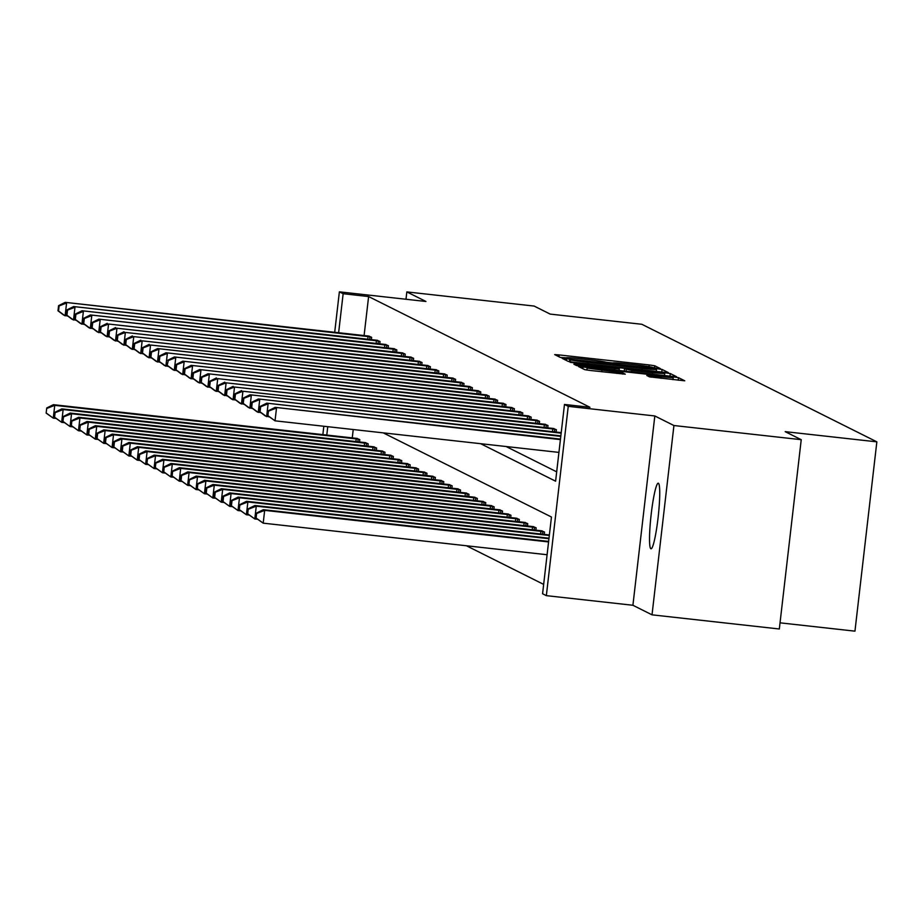 <?xml version="1.0" encoding="UTF-8"?>
<svg xmlns="http://www.w3.org/2000/svg" width="923" height="923" viewBox="0 0 923 923"><rect width="100%" height="100%" fill="white"/><g stroke="black" fill="none" stroke-linecap="round" stroke-linejoin="round"><path stroke-width="1.38" d="M657.188 368.358L660.337 368.577L654.695 365.75L649.169 364.931L559.2 354.928L554.7 354.605L560.342 357.443L566.618 357.859A16.187 0.646 6.6 0 1 566.526 357.778A16.187 0.646 6.6 0 1 580.925 358.793L588.424 359.624A16.187 0.646 6.6 0 1 606.099 362.254L613.103 363.027A16.187 0.646 6.6 0 1 613.01 362.947A16.187 0.646 6.6 0 1 627.409 363.962L634.909 364.793A16.187 0.646 6.6 0 1 652.584 367.423L657.188 368.358M658.422 483.26A32.986 3.623 -83.7 0 0 658.272 483.214A32.986 3.623 -83.7 0 0 651.107 514.942A32.986 3.623 -83.7 0 0 650.842 548.747A32.986 3.623 -83.7 0 0 650.98 548.793A32.986 3.623 -83.7 0 0 658.157 517.065A32.986 3.623 -83.7 0 0 658.422 483.26M649.492 376.861L684.762 380.807L678.497 377.657L672.971 376.838L578.502 366.512L584.767 369.661L590.293 370.481L625.286 374.184L622.587 372.823L587.086 368.069L599.108 368.912L658.341 375.499L673.202 377.761L646.804 375.499L649.492 376.861M801.233 439.683L779.324 628.99L652.019 614.833L673.928 425.526L801.233 439.683L785.185 431.652L876.85 441.852L641.843 324.285L550.189 314.097L534.14 306.067L406.835 291.91L425.941 301.475L339.376 291.841L343.148 293.722L368.612 296.56L589.947 407.285L564.484 404.447L568.245 406.339L546.347 595.647L542.574 593.754L551.458 517.007L383.241 432.864M673.928 425.526L654.822 415.961L568.245 406.339M663.833 372.269L668.333 372.58L662.068 369.442L656.541 368.623L562.072 358.297L568.337 361.435L573.864 362.266L663.833 372.269M670.283 373.55L676.547 376.699L672.048 376.376L582.078 366.373L576.552 365.554L573.852 364.193L614.845 368.565L619.345 368.877L617.545 367.977L570.137 362.335L664.756 372.73L670.283 373.55L669.983 376.146M406.835 291.91L405.993 299.248M780.039 622.829L854.952 631.159L876.85 441.852M368.612 296.56L364.089 335.591M506.092 446.524L556.684 471.838M368.369 336.053L371.634 337.31L371.369 339.664M376.769 340.252L380.034 341.51L379.757 343.864M385.156 344.452L388.433 345.721L388.156 348.063M393.556 348.652L396.832 349.921L396.555 352.263M401.955 352.851L405.22 354.12L404.955 356.463M410.354 357.051L413.619 358.32L413.354 360.662M418.754 361.251L422.019 362.52L421.742 364.862M427.141 365.45L430.418 366.719L430.141 369.062M435.541 369.65L438.817 370.919L438.54 373.261M443.94 373.85L447.205 375.119L446.94 377.472M452.339 378.061L455.604 379.318L455.339 381.672M460.727 382.26L464.004 383.518L463.727 385.872M469.126 386.46L472.403 387.718L472.126 390.071M477.526 390.66L480.802 391.917L480.525 394.271M485.925 394.859L489.19 396.129L488.925 398.471M494.324 399.059L497.589 400.328L497.324 402.67M502.712 403.259L505.989 404.528L505.712 406.87M511.111 407.458L514.388 408.727L514.111 411.07M519.511 411.658L522.776 412.927L522.51 415.269M527.91 415.858L531.175 417.127L530.91 419.469M536.309 420.057L539.574 421.326L539.309 423.669M544.697 424.257L547.974 425.526L547.697 427.88M553.096 428.468L556.373 429.726L556.096 432.079M466.427 545.758L543.659 584.397M353.221 429.53L352.251 437.917M356.532 438.379L359.797 439.648L359.52 441.99M364.92 442.579L368.196 443.848L367.919 446.19M373.319 446.778L376.596 448.047L376.319 450.389M381.718 450.978L384.983 452.247L384.718 454.589M390.117 455.177L393.383 456.447L393.117 458.789M398.517 459.377L401.782 460.646L401.505 462.988M406.905 463.577L410.181 464.846L409.904 467.188M415.304 467.776L418.581 469.046L418.304 471.399M423.703 471.988L426.968 473.245L426.703 475.599M432.102 476.187L435.368 477.445L435.102 479.798M440.49 480.387L443.767 481.644L443.49 483.998M448.89 484.587L452.166 485.844L451.889 488.198M457.289 488.786L460.565 490.055L460.289 492.397M465.688 492.986L468.953 494.255L468.688 496.597M474.087 497.185L477.353 498.455L477.087 500.797M482.475 501.385L485.752 502.654L485.475 504.996M490.874 505.585L494.151 506.854L493.874 509.196M499.274 509.784L502.539 511.054L502.274 513.396M507.673 513.984L510.938 515.253L510.673 517.595M516.072 518.184L519.337 519.453L519.072 521.807M524.46 522.395L527.737 523.653L527.46 526.006M532.859 526.595L536.136 527.852L535.859 530.206M541.259 530.794L544.524 532.052L544.258 534.405M654.822 415.961L632.913 605.269L652.019 614.833M632.913 605.269L546.347 595.647M480.641 443.698L555.6 481.195L564.484 404.447M343.148 293.722L338.626 332.753M322.854 434.641L323.823 426.253M334.691 332.315L339.376 291.841M327.757 426.691L326.788 435.079M655.653 368.958L570.449 359.774A16.187 0.646 6.6 0 0 588.136 362.393L642.12 368.404A16.187 0.646 6.6 0 0 656.507 369.419A16.187 0.646 6.6 0 0 656.415 369.338L655.653 368.958M652.699 372.777L664.733 373.63L649.873 371.358L624.513 368.727L631.84 370.458L652.699 372.777L652.538 374.207M357.443 438.46L53.407 404.678L54.745 405.347L53.269 418.142L56.072 418.454M46.692 413.366L53.269 418.142L46.15 413.1L46.738 407.978L46.15 413.1M47.281 408.254L54.745 405.347L358.92 439.21M46.738 407.978L53.407 404.678M370.769 336.883L65.245 302.352L369.281 336.134M67.91 316.127L63.756 315.135L57.987 310.774L58.53 311.039L59.118 305.917L58.587 305.651L57.987 310.774M59.118 305.917L66.583 303.021L65.106 315.816L58.53 311.039M65.245 302.352L58.587 305.651M365.831 442.659L61.795 408.877L63.145 409.547L61.668 422.342L64.472 422.653M55.08 417.565L61.668 422.342L54.549 417.3L55.138 412.177L54.549 417.3M55.68 412.454L63.145 409.547L367.319 443.409M55.138 412.177L61.795 408.877M374.23 446.859L70.194 413.077L71.544 413.746L70.067 426.541L72.871 426.853M63.479 421.765L70.067 426.541L62.949 421.499L63.537 416.377L62.949 421.499M64.079 416.654L71.544 413.746L375.719 447.609M63.537 416.377L70.194 413.077M379.157 341.083L73.644 306.551L377.68 340.333M76.309 320.327L72.156 319.335L66.387 314.974L66.929 315.239L67.517 310.116L66.975 309.851L66.387 314.974M67.517 310.116L74.982 307.221L73.505 320.016L66.929 315.239M73.644 306.551L66.975 309.851M387.556 345.283L82.032 310.751L386.068 344.533M84.708 324.527L80.555 323.546L74.786 319.173L75.317 319.439L75.917 314.328L75.374 314.051L74.786 319.173M75.917 314.328L83.382 311.42L81.905 324.215L75.317 319.439M82.032 310.751L75.374 314.051M382.63 451.07L78.593 417.277L79.943 417.957L78.455 430.741L81.259 431.053M71.879 425.964L78.455 430.741L71.336 425.699L71.936 420.576L71.336 425.699M72.467 420.853L79.943 417.957L384.118 451.809M71.936 420.576L78.593 417.277M391.029 455.27L86.993 421.476L88.331 422.157L86.854 434.941L89.658 435.252M80.278 430.164L86.854 434.941L79.736 429.899L80.324 424.788L79.736 429.899M80.866 425.053L88.331 422.157L392.517 456.008M80.324 424.788L86.993 421.476M399.428 459.469L95.392 425.676L96.73 426.357L95.254 439.14L98.057 439.452M88.677 434.364L95.254 439.14L88.135 434.098L88.677 434.364L89.266 429.253L88.723 428.987L88.135 434.098M89.266 429.253L96.73 426.357L400.905 460.208M88.723 428.987L95.392 425.676M395.955 349.482L90.431 314.951L394.467 348.732M93.108 328.726L88.954 327.746L83.185 323.373L83.716 323.638L84.316 318.527L83.774 318.25L83.185 323.373M84.316 318.527L91.781 315.62L90.304 328.415L83.716 323.638M90.431 314.951L83.774 318.25M404.355 353.682L98.83 319.15L402.866 352.932M101.495 332.926L97.353 331.945L91.573 327.573L92.115 327.838L92.704 322.727L92.173 322.45L91.573 327.573M92.704 322.727L100.18 319.82L98.692 332.615L92.115 327.838M98.83 319.15L92.173 322.45M412.754 357.882L108.568 324.031L411.266 357.143M109.895 337.126L105.741 336.145L99.972 331.772L100.515 332.038L101.103 326.927L100.561 326.65L99.972 331.772M101.103 326.927L108.568 324.031L107.091 336.814L100.515 332.038M107.23 323.35L100.561 326.65M421.142 362.081L116.967 328.23L419.665 361.343M118.294 341.325L114.14 340.345L108.372 335.972L108.914 336.237L109.502 331.126L108.96 330.861L108.372 335.972M109.502 331.126L116.967 328.23L115.49 341.014L108.914 336.237M115.629 327.55L108.96 330.861M429.541 366.281L125.366 332.43L428.053 365.543M126.693 345.525L122.54 344.544L116.771 340.172L117.302 340.437L117.902 335.326L117.359 335.061L116.771 340.172M117.902 335.326L125.366 332.43L123.89 345.214L117.302 340.437M124.017 331.749L117.359 335.061M437.94 370.481L133.766 336.63L436.452 369.742M135.093 349.725L130.939 348.744L125.17 344.371L125.701 344.637L126.301 339.526L125.759 339.26L125.17 344.371M126.301 339.526L133.766 336.63L132.277 349.413L125.701 344.637M132.416 335.949L125.759 339.26M446.34 374.68L142.165 340.829L444.851 373.942M143.48 353.936L139.338 352.944L133.558 348.571L134.1 348.848L134.689 343.725L134.158 343.46L133.558 348.571M134.689 343.725L142.165 340.829L140.677 353.613L134.1 348.848M140.815 340.149L134.158 343.46M454.739 378.88L150.553 345.029L453.251 378.142M151.88 358.136L147.726 357.143L141.957 352.771L142.5 353.048L143.088 347.925L142.546 347.659L141.957 352.771M143.088 347.925L150.553 345.029L149.076 357.824L142.5 353.048M149.214 344.36L142.546 347.659M463.127 383.091L157.614 348.559L461.65 382.341M160.279 362.335L156.125 361.343L150.357 356.97L150.899 357.247L151.487 352.125L150.945 351.859L150.357 356.97M151.487 352.125L158.952 349.229L157.475 362.024L150.899 357.247M157.614 348.559L150.945 351.859M471.526 387.291L166.002 352.759L470.038 386.541M168.678 366.535L164.525 365.543L158.756 361.17L159.287 361.447L159.887 356.324L159.344 356.059L158.756 361.17M159.887 356.324L167.351 353.428L165.875 366.223L159.287 361.447M166.002 352.759L159.344 356.059M479.925 391.49L174.401 356.959L478.437 390.741M177.078 370.734L172.924 369.742L167.155 365.381L168.274 360.524L167.155 365.381M168.274 360.524L175.751 357.628L174.262 370.423L167.686 365.646M174.401 356.959L167.744 360.258M488.325 395.69L182.8 361.158L486.836 394.94M185.465 374.934L181.323 373.953L175.543 369.581L176.085 369.846L176.674 364.735L176.143 364.458L175.543 369.581M176.674 364.735L184.15 361.828L182.662 374.623L176.085 369.846M182.8 361.158L176.143 364.458M496.724 399.89L191.199 365.358L495.236 399.14M193.865 379.134L189.711 378.153L183.942 373.78L184.485 374.046L185.073 368.935L184.531 368.658L183.942 373.78M185.073 368.935L192.538 366.027L191.061 378.822L184.485 374.046M191.199 365.358L184.531 368.658M505.112 404.089L199.587 369.558L503.623 403.339M202.264 383.333L198.11 382.353L192.342 377.98L192.884 378.245L193.472 373.134L192.93 372.857L192.342 377.98M193.472 373.134L200.937 370.227L199.46 383.022L192.884 378.245M199.587 369.558L192.93 372.857M513.511 408.289L207.987 373.757L512.023 407.551M210.663 387.533L206.51 386.552L200.741 382.18L201.272 382.445L201.872 377.334L201.329 377.057L200.741 382.18M201.872 377.334L209.336 374.426L207.86 387.222L201.272 382.445M207.987 373.757L201.329 377.057M521.91 412.489L217.736 378.638L520.422 411.75M219.063 391.733L214.909 390.752L209.129 386.379L209.671 386.645L210.259 381.534L209.729 381.268L209.129 386.379M210.259 381.534L217.736 378.638L216.247 391.421L209.671 386.645M216.386 377.957L209.729 381.268M530.31 416.688L226.123 382.837L528.821 415.95M227.45 395.932L223.308 394.952L217.528 390.579L218.07 390.844L218.659 385.733L218.128 385.468L217.528 390.579M218.659 385.733L226.123 382.837L224.647 395.621L218.07 390.844M224.785 382.157L218.128 385.468M538.709 420.888L234.523 387.037L537.221 420.15M235.85 400.132L231.696 399.151L225.927 394.779L226.47 395.044L227.058 389.933L226.516 389.668L225.927 394.779M227.058 389.933L234.523 387.037L233.046 399.821L226.47 395.044M233.184 386.356L226.516 389.668M547.097 425.088L242.922 391.237L545.608 424.349M244.249 404.343L240.095 403.351L234.327 398.978L234.869 399.255L235.457 394.133L234.915 393.867L234.327 398.978M235.457 394.133L242.922 391.237L241.445 404.02L234.869 399.255M241.572 390.556L234.915 393.867M407.816 463.669L103.78 429.876L105.13 430.556L103.653 443.34L106.457 443.651M97.065 438.575L103.653 443.34L96.534 438.298L97.065 438.575L97.665 433.452L97.123 433.187L96.534 438.298M97.665 433.452L105.13 430.556L409.304 464.407M97.123 433.187L103.78 429.876M416.215 467.869L112.179 434.087L113.529 434.756L112.041 447.54L114.856 447.863M105.464 442.775L112.041 447.54L104.934 442.498L105.464 442.775L106.064 437.652L105.522 437.387L104.934 442.498M106.064 437.652L113.529 434.756L417.704 468.607M105.522 437.387L112.179 434.087M424.615 472.068L120.578 438.287L121.928 438.956L120.44 451.751L123.244 452.062M113.864 446.974L120.44 451.751L113.321 446.697L113.864 446.974L114.452 441.852L113.921 441.586L113.321 446.697M114.452 441.852L121.928 438.956L426.103 472.807M113.921 441.586L120.578 438.287M433.014 476.268L128.978 442.486L130.316 443.155L128.839 455.95L131.643 456.262M122.263 451.174L128.839 455.95L121.721 450.897L122.263 451.174L122.851 446.051L122.309 445.786L121.721 450.897M122.851 446.051L130.316 443.155L434.502 477.018M122.309 445.786L128.978 442.486M441.413 480.468L137.377 446.686L138.715 447.355L137.239 460.15L140.042 460.462M130.662 455.374L137.239 460.15L130.12 455.097L130.662 455.374L131.251 450.251L130.708 449.986L130.12 455.097M131.251 450.251L138.715 447.355L442.89 481.218M130.708 449.986L137.377 446.686M449.801 484.667L145.765 450.886L147.115 451.555L145.638 464.35L148.441 464.661M139.05 459.573L145.638 464.35L138.519 459.308L139.05 459.573L139.65 454.451L139.108 454.185L138.519 459.308M139.65 454.451L147.115 451.555L451.289 485.417M139.108 454.185L145.765 450.886M458.2 488.867L154.164 455.085L155.514 455.754L154.026 468.549L156.841 468.861M147.449 463.773L154.026 468.549L146.919 463.508L147.507 458.385L146.919 463.508M148.038 458.662L155.514 455.754L459.689 489.617M147.507 458.385L154.164 455.085M466.6 493.067L162.563 459.285L163.913 459.954L162.425 472.749L165.229 473.061M155.849 467.973L162.425 472.749L155.306 467.707L155.906 462.585L155.306 467.707M156.437 462.861L163.913 459.954L468.088 493.817M155.906 462.585L162.563 459.285M474.999 497.266L170.963 463.484L172.301 464.154L170.824 476.949L173.628 477.26M164.248 472.172L170.824 476.949L163.706 471.907L164.294 466.784L163.706 471.907M164.836 467.061L172.301 464.154L476.487 498.016M164.294 466.784L170.963 463.484M483.387 501.477L179.35 467.684L180.7 468.365L179.224 481.148L182.027 481.46M172.647 476.372L179.224 481.148L172.105 476.106L172.693 470.984L172.105 476.106M173.236 471.261L180.7 468.365L484.875 502.216M172.693 470.984L179.35 467.684M491.786 505.677L187.75 471.884L189.1 472.564L187.623 485.348L190.426 485.66M181.035 480.571L187.623 485.348L180.504 480.306L181.035 480.571L181.635 475.46L181.093 475.195L180.504 480.306M181.635 475.46L189.1 472.564L493.274 506.415M181.093 475.195L187.75 471.884M500.185 509.877L196.149 476.083L197.499 476.764L196.011 489.548L198.826 489.859M189.434 484.771L196.011 489.548L188.892 484.506L189.492 479.395L188.892 484.506M190.023 479.66L197.499 476.764L501.674 510.615M189.492 479.395L196.149 476.083M508.585 514.076L204.548 480.283L205.898 480.964L204.41 493.747L207.214 494.059M197.834 488.971L204.41 493.747L197.291 488.705L197.891 483.594L197.291 488.705M198.422 483.86L205.898 480.964L510.073 514.815M197.891 483.594L204.548 480.283M516.984 518.276L212.948 484.483L214.286 485.163L212.809 497.947L215.613 498.27M206.233 493.182L212.809 497.947L205.691 492.905L206.233 493.182L206.821 488.059L206.279 487.794L205.691 492.905M206.821 488.059L214.286 485.163L518.472 519.014M206.279 487.794L212.948 484.483M525.372 522.476L221.335 488.694L222.685 489.363L221.208 502.158L224.012 502.47M214.632 497.382L221.208 502.158L214.09 497.105L214.632 497.382L215.221 492.259L214.678 491.994L214.09 497.105M215.221 492.259L222.685 489.363L526.86 523.214M214.678 491.994L221.335 488.694M533.771 526.675L229.735 492.894L231.085 493.563L229.608 506.358L232.411 506.669M223.02 501.581L229.608 506.358L222.489 501.304L223.02 501.581L223.62 496.459L223.078 496.193L222.489 501.304M223.62 496.459L231.085 493.563L535.259 527.425M223.078 496.193L229.735 492.894M542.17 530.875L238.134 497.093L239.484 497.762L237.996 510.557L240.811 510.869M231.419 505.781L237.996 510.557L230.877 505.504L231.419 505.781L232.008 500.658L231.477 500.393L230.877 505.504M232.008 500.658L239.484 497.762L543.659 531.625M231.477 500.393L238.134 497.093M549.381 534.959L246.533 501.293L247.872 501.962L246.395 514.757L249.198 515.069M239.818 509.981L246.395 514.757L239.276 509.715L239.876 504.593L239.276 509.715M240.407 504.858L247.872 501.962L549.323 535.49M239.876 504.593L246.533 501.293M555.496 429.287L249.971 394.767L554.008 428.549M252.648 408.543L248.495 407.551L242.726 403.178L243.257 403.455L243.857 398.332L243.314 398.067L242.726 403.178M243.857 398.332L251.321 395.436L249.845 408.231L243.257 403.455M249.971 394.767L243.314 398.067M561.161 433.164L258.371 398.967L561.219 432.633M261.047 412.743L256.894 411.75L251.114 407.378L251.656 407.654L252.244 402.532L251.714 402.266L251.114 407.378M252.244 402.532L259.721 399.636L258.232 412.431L251.656 407.654M258.371 398.967L251.714 402.266M549.012 538.201L254.933 505.492L256.271 506.162L254.794 518.957L257.598 519.268M248.218 514.18L254.794 518.957L247.676 513.915L248.264 508.792L247.676 513.915M248.806 509.069L256.271 506.162L548.943 538.709M248.264 508.792L254.933 505.492M560.792 436.383L266.77 403.166L560.849 435.875M269.435 416.942L265.293 415.95L259.513 411.577L260.055 411.854L260.644 406.731L260.113 406.466L259.513 411.577M260.644 406.731L268.108 403.836L266.632 416.631L260.055 411.854M266.77 403.166L260.113 406.466M548.631 541.42L263.32 509.692L264.67 510.361L263.193 523.156L547.097 554.735M256.617 518.38L263.193 523.156L256.075 518.115L256.663 512.992L256.075 518.115M257.205 513.269L264.67 510.361L548.574 541.939M256.663 512.992L263.32 509.692M560.411 439.613L275.169 407.366L560.469 439.094M558.934 452.397L275.031 420.83L267.912 415.788L268.501 410.666L267.912 415.788M269.043 410.931L276.508 408.035L275.031 420.83L268.455 416.054M275.169 407.366L268.501 410.666M558.992 356.763L559.2 354.928M648.973 366.65L649.169 364.931M654.442 368L654.695 365.75M566.364 360.455L566.572 358.609M656.461 369.362L656.541 368.623M661.768 372.038L662.068 369.442M569.422 361.678L569.676 359.393L569.399 361.666M570.218 361.793L570.449 359.774M587.963 363.824L588.136 362.393M641.947 369.835L642.12 368.404M578.202 365.866L578.352 364.504M614.672 369.996L614.845 368.565M619.125 370.492L619.31 368.9M664.664 373.561L664.756 372.73M624.271 371.058L624.536 368.75L624.236 371.058M626.117 371.265L626.313 369.638M631.667 371.888L631.84 370.458M651.142 377.184L651.303 375.811M661.006 378.349L661.168 376.919M601.773 371.761L601.934 370.331M616.899 373.434L617.06 372.004M622.448 374.046L622.587 372.823M582.794 368.669L583.001 366.835M672.89 377.611L672.971 376.838M678.197 380.253L678.497 377.657M355.897 441.586L356.209 438.875M357.836 441.805L358.147 439.106M369.985 336.78L369.673 339.468M368.046 336.549L367.735 339.26M364.285 445.786L364.608 443.075M366.235 446.005L366.546 443.305M372.684 449.986L372.996 447.274M374.634 450.205L374.946 447.505M378.384 340.979L378.072 343.679M376.446 340.749L376.134 343.46M386.783 345.179L386.472 347.879M384.845 344.948L384.522 347.659M381.084 454.185L381.395 451.474M383.022 454.404L383.333 451.705M389.483 458.385L389.794 455.685M391.421 458.604L391.733 455.916M397.882 462.585L398.194 459.885M399.821 462.804L400.132 460.116M395.182 349.379L394.871 352.078M393.233 349.148L392.921 351.859M403.57 353.578L403.259 356.278M401.632 353.347L401.32 356.059M411.97 357.778L411.658 360.478M410.031 357.547L409.72 360.258M420.369 361.989L420.057 364.677M418.431 361.758L418.119 364.458M428.768 366.189L428.457 368.877M426.83 365.958L426.507 368.658M437.167 370.388L436.856 373.077M435.218 370.158L434.906 372.857M445.555 374.588L445.244 377.276M443.617 374.357L443.305 377.069M453.954 378.788L453.643 381.476M452.016 378.557L451.705 381.268M462.354 382.987L462.042 385.676M460.415 382.757L460.104 385.468M470.753 387.187L470.442 389.875M468.815 386.956L468.492 389.668M479.141 391.387L478.829 394.086M477.203 391.156L476.891 393.867M487.54 395.586L487.229 398.286M485.602 395.356L485.29 398.067M495.939 399.786L495.628 402.486M494.001 399.555L493.69 402.266M504.339 403.986L504.027 406.685M502.4 403.755L502.089 406.466M512.738 408.185L512.427 410.885M510.8 407.954L510.477 410.666M521.126 412.396L520.814 415.085M519.188 412.166L518.876 414.865M529.525 416.596L529.214 419.284M527.587 416.365L527.275 419.065M537.924 420.796L537.613 423.484M535.986 420.565L535.675 423.265M546.324 424.995L546.012 427.684M544.385 424.765L544.074 427.464M406.27 466.784L406.593 464.084M408.22 467.003L408.531 464.315M414.669 470.995L414.981 468.284M416.619 471.203L416.931 468.515M423.069 475.195L423.38 472.484M425.007 475.403L425.318 472.714M431.468 479.395L431.779 476.683M433.406 479.602L433.718 476.914M439.867 483.594L440.179 480.883M441.805 483.802L442.117 481.114M448.255 487.794L448.578 485.083M450.205 488.013L450.516 485.313M456.654 491.994L456.966 489.282M458.593 492.213L458.904 489.513M465.054 496.193L465.365 493.482M466.992 496.412L467.303 493.713M473.453 500.393L473.764 497.682M475.391 500.612L475.703 497.912M481.852 504.593L482.164 501.881M483.79 504.812L484.102 502.112M490.24 508.792L490.563 506.092M492.19 509.011L492.501 506.323M498.639 512.992L498.951 510.292M500.578 513.211L500.889 510.523M507.039 517.192L507.35 514.492M508.977 517.411L509.288 514.722M515.438 521.403L515.749 518.691M517.376 521.61L517.688 518.922M523.837 525.602L524.149 522.891M525.775 525.81L526.087 523.122M532.225 529.802L532.548 527.091M534.175 530.01L534.486 527.321M540.624 534.002L540.936 531.29M542.562 534.209L542.874 531.521M554.723 429.195L554.411 431.883M552.773 428.964L552.462 431.676M656.276 371.427L656.507 369.419M619.148 370.492L619.345 368.877M664.514 375.534L664.733 373.63M672.982 379.676L673.202 377.761M586.855 370.042L587.086 368.069"/></g></svg>
